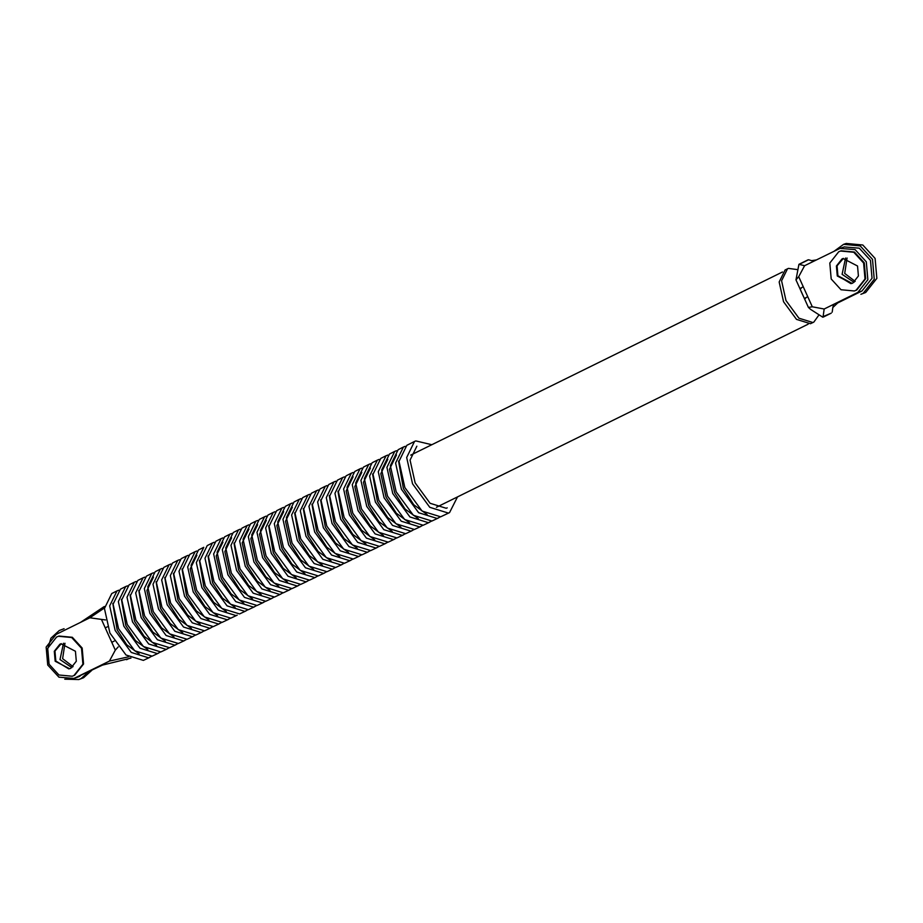 <?xml version="1.0" encoding="UTF-8"?>
<svg xmlns="http://www.w3.org/2000/svg" width="923" height="923" viewBox="0 0 923 923"><rect width="100%" height="100%" fill="white"/><g stroke="black" fill="none" stroke-linecap="round" stroke-linejoin="round"><path stroke-width="1.38" d="M105.545 619.956L89.854 617.787L104.472 607.945M130.974 658.099L100.042 665.702L73.99 678.417L58.922 677.17L47.719 665.01L46.15 647.069L56.176 634.378L89.854 617.787M100.042 665.702L109.41 661.087L115.306 650.138L105.245 627.848L107.449 626.798M61.299 643.654L54.953 651.05L55.83 661.018L68.775 668.898L55.83 661.018L54.953 651.05L61.299 643.654M128.459 656.841L109.41 661.087M80.497 622.402L104.161 606.596M102.349 665.171L75.732 677.678M78.167 676.974L79.909 676.224M63.502 643.25L60.007 659.564L71.821 667.583M118.213 646.908L115.306 650.138M111.764 642.281L114.198 641.116M798.707 276.669L795.972 279.854L798.926 264.336L804.602 265.709L798.707 276.669L812.309 306.794L824.158 309.009L823.12 316.612L831.254 313.151M812.309 306.794L808.41 307.405L810.567 309.367L822.797 317.2L823.12 316.612M844.199 246.937L859.267 248.183L870.47 260.344L872.039 278.284L862.013 290.976L837.692 302.952L833.515 304.405L857.836 292.429L867.862 279.727L866.293 261.797L855.09 249.625L840.022 248.379L804.602 265.709M837.692 302.952L832.823 307.544L832.188 312.136M799.468 264.243L808.548 259.767L811.652 260.655L816.359 259.928M842.099 274.316L845.572 258.025L842.099 274.316L854.04 282.323L842.099 274.316M813.971 261.105L811.698 260.644M832.869 307.521L833.515 304.405L824.158 309.009M852.056 283.373L837.922 275.769L836.999 265.986L842.364 258.878M819.059 314.801L813.798 322.127L810.452 323.708L796.491 319.381L783.546 301.74L779.162 281.977L785.092 269.978L788.438 268.385L797.784 269.654M823.524 316.958L822.797 317.2M801.106 288.414C799.133 289.037 799.849 288.495 803.264 286.776M803.414 296.433L801.014 291.16M805.583 298.325C803.61 298.96 804.325 298.417 807.752 296.698M813.798 322.127L812.875 322.519L798.926 318.193L785.981 300.54L781.585 280.777L787.515 268.778M457.508 496.897L449.547 512.611L448.393 513.084L429.783 507.315L412.535 483.79L406.674 457.508L414.508 441.471L415.811 440.917L431.814 444.724M447.217 507.858L446.224 508.273L430.095 503.277L415.142 482.879L410.066 460.104L416.85 446.201M449.547 512.611L440.663 516.811L422.088 511.054L404.862 487.575L399.013 461.327L406.835 445.324L414.508 441.471M440.017 517.018L437.214 518.484L418.638 512.726L401.436 489.259L395.586 463.046L403.409 447.044L405.197 446.34M427.107 514.526L413.758 504.754L403.397 488.579L398.563 461.05M438.356 518.011L431.918 521.034L413.377 515.288L396.186 491.844L390.348 465.654L398.159 449.686L403.409 447.044M431.272 521.241L428.468 522.706L409.939 516.961L392.76 493.54L386.922 467.373L394.721 451.405L396.521 450.701M418.384 518.749L405.059 509L394.721 492.859L389.471 469.322L396.486 454.958M429.61 522.233L423.184 525.256L404.666 519.522L387.51 496.124L381.684 469.992L389.483 454.035L394.721 451.405M422.515 525.464L419.723 526.929L401.228 521.195L384.083 497.82L378.257 471.699L386.045 455.766L387.833 455.062M409.65 522.972L396.359 513.246L386.045 497.139L380.807 473.649L387.81 459.319M420.865 526.456L414.439 529.479L395.967 523.756L378.834 500.404L373.019 474.318L380.795 458.396L386.045 455.766M413.769 529.687L410.977 531.152L392.517 525.429L375.407 502.1L369.592 476.026L377.369 460.127L379.157 459.412M400.928 527.195L387.66 517.491L377.369 501.42L372.58 473.984M412.12 530.679L405.693 533.702L387.256 527.991L370.158 504.685L364.354 478.645L372.119 462.758L377.369 460.127M405.024 533.909L402.232 535.375L383.806 529.664L366.731 506.381L360.928 480.352L368.692 464.488L370.481 463.773M392.206 531.417L378.972 521.726L368.692 505.7L363.477 482.314L370.446 468.042M403.374 534.902L396.948 537.924L378.545 532.225L361.493 508.965L355.69 482.971L363.443 467.119L368.692 464.488M396.279 538.132L393.486 539.597L375.107 533.898L358.055 510.65L352.263 484.69L360.005 468.838L361.804 468.134M383.472 535.64L370.273 525.972L360.016 509.969L354.813 486.64L361.77 472.403M394.629 539.124L388.202 542.147L369.835 536.459L352.817 513.246L347.025 487.298L354.767 471.48L360.005 468.838M387.533 542.355L384.753 543.82L366.396 538.132L349.379 514.93L343.61 489.017L351.328 473.199L353.128 472.495M374.75 539.863L361.574 530.217L351.34 514.249L346.148 490.967L353.094 476.764M385.883 543.347L379.457 546.37L361.135 540.693L344.141 517.526L338.36 491.636L346.079 475.841L351.328 473.199M378.788 546.578L376.007 548.043L357.686 542.366L340.702 519.211L334.945 493.344L342.652 477.56L344.441 476.856M366.027 544.085L352.874 534.463L342.675 518.53L337.945 491.244M377.138 547.57L370.711 550.593L352.424 544.928L335.464 521.795L329.707 495.963L337.403 480.202L342.652 477.56M370.042 550.8L367.262 552.266L348.975 546.601L332.038 523.491L326.281 497.67L333.976 481.921L335.764 481.218M357.293 548.308L344.175 538.697L333.999 522.81L329.28 495.57M368.392 551.792L361.978 554.815L343.714 549.162L326.788 526.075L321.042 500.289L328.726 484.552L333.976 481.921M361.297 555.023L358.516 556.488L340.275 550.835L323.362 527.771L317.616 501.997L325.3 486.283L327.088 485.579M348.571 552.531L335.476 542.943L325.323 527.091L320.616 499.885M359.647 556.027L353.232 559.038L335.003 553.396L318.112 530.356L312.378 504.616L320.05 488.913L325.3 486.283M352.551 559.257L349.771 560.711L331.565 555.069L314.685 532.052L308.951 506.335L316.612 490.644L318.412 489.94M339.837 556.754L326.788 547.189L316.647 531.371L311.962 504.2M350.902 560.249L344.487 563.261L326.292 557.63L309.436 534.636L303.713 508.942L311.363 493.274L316.612 490.644M343.806 563.48L341.025 564.934L322.854 559.303L306.009 536.332L300.287 510.661L307.936 495.005L309.736 494.301M331.115 560.976L318.089 551.435L307.97 535.64L303.298 508.561M342.156 564.472L335.741 567.483L317.593 561.865L300.76 538.917L295.048 513.28L302.686 497.635L307.936 495.005M335.061 567.703L332.28 569.156L314.143 563.538L297.333 540.601L291.622 514.988L299.26 499.355L301.048 498.651M322.392 565.199L309.39 555.669L299.294 539.92L294.645 512.842M333.411 568.695L326.996 571.706L308.882 566.099L292.083 543.197L286.384 517.607L294.01 501.997L299.26 499.355M326.315 571.925L323.546 573.379L305.444 567.772L288.657 544.882L282.957 519.314L290.583 503.716L292.372 503.012M313.658 569.422L300.69 559.915L290.618 544.201L285.507 521.276L292.349 507.292M324.665 572.918L318.25 575.929L300.171 570.333L283.407 547.466L277.719 521.933L285.334 506.358L290.583 503.716M317.57 576.148L314.801 577.602L296.733 572.006L279.981 549.162L274.293 523.641L281.896 508.077L283.696 507.373M304.936 573.633L291.991 564.161L281.953 548.481L276.854 525.602L283.673 511.654M315.92 577.14L309.517 580.152L291.46 574.567L274.731 551.746L269.055 526.26L276.646 510.719L281.896 508.077M308.824 580.371L306.055 581.825L288.022 576.24L271.304 553.442L265.628 527.979L273.22 512.438L275.019 511.734M296.214 577.856L283.292 568.406L273.277 552.762L268.662 525.798M307.174 581.363L300.771 584.374L282.761 578.79L266.066 556.027L260.39 530.587L267.97 515.069L273.22 512.438M300.079 584.594L297.31 586.047L279.311 580.475L262.628 557.723L256.963 532.306L264.543 516.799L266.332 516.095M287.48 582.078L274.604 572.641L264.601 557.042L259.525 534.267L266.309 520.376M298.429 585.586L292.026 588.597L274.05 583.024L257.39 560.307L251.725 534.925L259.294 519.43L264.543 516.799M291.333 588.816L288.564 590.27L270.601 584.697L253.952 562.003L248.299 536.632L255.867 521.16L257.655 520.457M278.758 586.301L265.905 576.887L255.925 561.311L250.86 538.594L257.632 524.737M289.684 589.809L283.28 592.82L265.339 587.259L248.714 564.588L243.061 539.251L250.618 523.791L255.867 521.16M282.588 593.039L279.819 594.493L261.901 588.932L245.276 566.272L239.634 540.959L247.179 525.522L248.979 524.818M270.024 590.524L257.205 581.132L247.249 565.591L242.195 542.92L248.956 529.098M280.938 594.031L274.535 597.043L256.629 591.493L240.038 568.868L234.396 543.578L241.941 528.152L247.179 525.522M273.843 597.262L271.085 598.715L253.19 593.166L236.611 570.552L230.969 545.285L238.503 529.871L240.303 529.179M261.301 594.747L248.506 585.378L238.572 569.872L234.015 543.082M272.193 598.254L265.789 601.265L247.929 595.727L231.361 573.148L225.731 547.904L233.254 532.513L238.503 529.871M265.097 601.484L262.34 602.938L244.48 597.4L227.935 574.833L222.305 549.623L229.827 534.232L231.627 533.54M252.579 598.969L239.807 589.612L229.908 574.152L224.866 551.585L231.592 537.821M263.447 602.477L257.044 605.488L239.219 599.962L222.685 577.417L217.067 552.242L224.577 536.874L229.827 534.232M256.352 605.707L253.594 607.161L235.769 601.634L219.259 579.113L213.64 553.95L221.151 538.594L222.939 537.89M243.845 603.192L231.108 593.858L221.232 578.433L216.213 555.911L222.916 542.17M254.702 606.699L248.31 609.711L230.508 604.196L214.009 581.698L208.402 556.569L215.901 541.236L221.151 538.594M247.595 609.93L244.849 611.384L227.07 605.869L210.582 583.394L204.987 558.277L212.463 542.955L214.263 542.251M235.123 607.415L222.42 598.104L212.555 582.713L208.033 556.038M245.956 610.934L239.565 613.933L221.797 608.43L205.333 585.978L199.749 560.896L207.225 545.585L212.463 542.955M201.906 587.674L196.322 562.603L203.787 547.316L198.537 549.946L191.084 565.222L196.657 590.259L213.098 612.664L230.819 618.156L237.199 615.156L236.103 615.606L218.359 610.103L201.906 587.674M226.4 611.637L213.721 602.35L203.879 586.982L199.38 560.353M230.104 618.375L227.358 619.829L209.648 614.337L193.23 591.955L187.657 566.93L195.111 551.677L196.911 550.973M217.666 615.86L205.021 606.596L195.203 591.262L190.219 568.903L196.887 555.254M228.454 619.379L222.074 622.379L204.387 616.899L187.98 594.539L182.419 569.549L189.861 554.308L195.111 551.677M221.358 622.598L218.613 624.052L200.937 618.572L184.554 596.223L178.993 571.268L186.434 556.038L188.223 555.334M208.944 620.083L196.322 610.83L186.527 595.543L182.05 569.029M219.709 623.602L213.328 626.602L195.676 621.133L179.304 598.819L173.755 573.887L181.185 558.669L186.434 556.038M212.613 626.821L209.879 628.275L192.238 622.806L175.878 600.504L170.328 575.594L177.758 560.388L179.547 559.696M200.222 624.306L187.623 615.076L177.851 599.823L173.397 573.31M210.963 627.825L204.583 630.824L186.965 625.367L170.64 603.1L165.09 578.213L172.509 563.03L177.758 560.388M203.868 631.044L201.133 632.497L183.527 627.04L167.201 604.784L161.663 579.921L169.071 564.749L170.87 564.057M191.488 628.528L178.935 619.321L169.186 604.104L164.767 577.463M202.218 632.047L195.838 635.047L178.254 629.601L161.963 607.369L156.425 582.54L163.821 567.391L169.071 564.749M195.122 635.266L192.388 636.72L174.816 631.274L158.525 609.065L152.999 584.247L160.394 569.11L162.194 568.418M182.766 632.751L170.236 623.567L160.51 608.384L156.114 581.778M193.472 636.27L187.104 639.27L169.555 633.836L153.287 611.649L147.761 586.866L155.145 571.752L160.394 569.11M186.377 639.489L183.642 640.943L166.105 635.509L149.861 613.345L144.334 588.574L151.718 573.471L153.518 572.779M174.043 636.974L161.537 627.802L151.833 612.653L146.907 590.547L153.495 577.06M184.727 640.493L178.358 643.493L160.844 638.07L144.611 615.929L139.096 591.193L146.469 576.114L151.718 573.471M177.631 643.723L174.897 645.165L157.406 639.743L141.184 617.625L135.669 592.912L143.042 577.833L144.83 577.129M165.309 641.185L152.837 632.047L143.157 616.933L138.796 590.432M175.981 644.716L169.613 647.715L152.133 642.304L135.935 620.21L130.431 595.531L137.792 580.463L143.042 577.833M168.886 647.946L166.152 649.388L148.695 643.977L132.508 621.906L127.005 597.239L134.354 582.194L136.154 581.49M156.587 645.408L144.138 636.293L134.481 621.214L130.085 594.989M167.236 648.938L160.867 651.938L143.423 646.538L127.259 624.49L121.767 599.858L129.116 584.824L134.354 582.194M160.141 652.169L157.406 653.611L139.984 648.211L123.832 626.175L118.34 601.565L125.678 586.555L127.478 585.851M147.853 649.63L135.439 640.539L125.805 625.494L121.421 599.304M158.491 653.161L152.122 656.161L134.723 650.773L118.582 628.771L113.102 604.184L120.428 589.186L125.678 586.555M151.395 656.391L148.672 657.834L131.274 652.446L115.156 630.455L109.675 605.892L117.002 590.905L118.802 590.212M139.131 653.853L126.751 644.773L117.129 629.774L112.814 603.388M149.745 657.384L143.377 660.383L126.013 655.007L109.906 633.04L104.437 608.511L111.752 593.547L117.002 590.905M872.5 259.351L874.243 279.277L863.097 293.387L860.894 294.299L865.705 292.476L876.85 278.377L875.108 258.44L862.809 244.999L846.183 243.453L843.576 244.353L860.201 245.91L872.5 259.351M834.323 251.079L843.576 244.353M855.183 281.411L844.707 273.416L847.06 258.013M854.34 290.976L856.752 290.018L865.659 278.734L864.263 262.79L854.433 252.037L841.13 250.791L838.719 251.76L829.8 263.043L831.196 278.988L841.026 289.741L854.34 290.976L856.094 290.249L865.013 278.965L863.616 263.02L853.775 252.267L840.472 251.021M843.403 258.405L837.057 265.801L837.922 275.769L850.879 283.649M837.276 275.989L851.733 283.488L852.84 283.026L858.413 275.977L857.536 266.009L843.08 258.509L841.972 258.971L836.4 266.02L837.276 275.989M72.236 676.236L74.648 675.267L83.566 663.983L82.17 648.038L72.329 637.285L59.026 636.051L56.615 637.008L47.696 648.292L49.092 664.237L58.934 674.99L72.236 676.236L73.99 675.498L82.908 664.214L81.512 648.269L71.682 637.516L58.38 636.27M55.172 661.249L69.64 668.737L70.736 668.275L76.309 661.226L75.432 651.257L60.976 643.769L59.868 644.231L54.295 651.28L55.172 661.249M88.735 671.875L80.993 678.636L78.79 679.547L64.772 679.178M47.165 650.784L50.927 638.185L59.268 630.524L64.079 628.701M71.936 667.583L60.007 659.564L63.468 643.273M91.735 670.41L83.601 677.724L78.79 679.547M73.079 666.66L62.614 658.664L64.968 643.262M105.245 627.848L101.703 620.002M130.178 657.937L126.578 659.714M104.587 606.526L102.926 607.346M862.013 290.976L857.836 292.429M73.748 678.509L77.924 677.055M840.265 248.299L844.441 246.845M823.593 316.924L831.185 313.185M807.96 259.882L798.972 264.313M795.949 279.819L808.433 307.463M808.167 324.169L436.417 507.292M410.712 455.12L782.473 271.997"/></g></svg>
